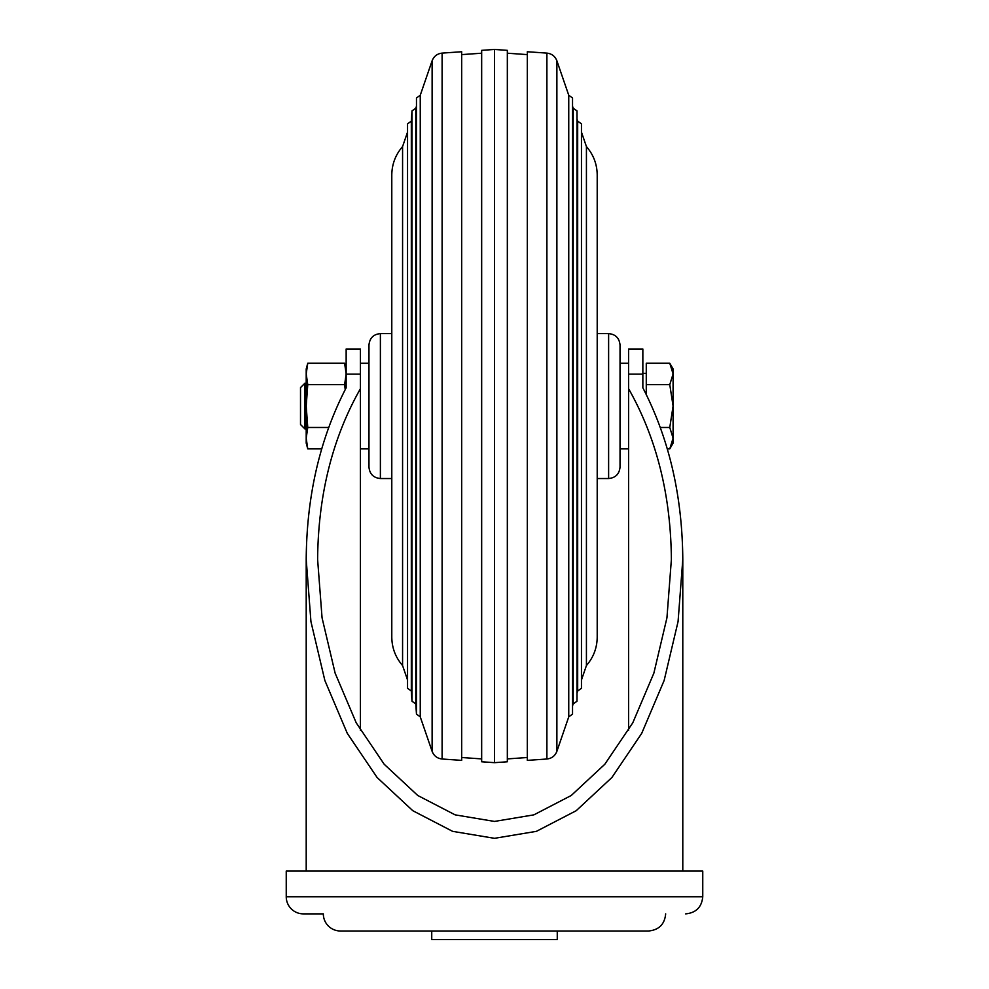 <?xml version="1.0" encoding="UTF-8"?>
<svg xmlns="http://www.w3.org/2000/svg" width="989" height="989" viewBox="0 0 989 989"><rect width="100%" height="100%" fill="white"/><g stroke="black" fill="none" stroke-linecap="round" stroke-linejoin="round"><path stroke-width="1.48" d="M669.776 363.235L673.089 368.971L673.089 443.146L669.776 448.882L673.089 438.176L669.776 427.471L673.089 406.059L669.776 384.647L673.089 373.941L669.776 363.235L646.274 363.235L646.274 394.5M306.207 428.88L304.884 428.88L304.884 383.238L306.207 383.238M304.884 428.88L300.508 424.504L300.508 387.614L304.884 383.238M669.776 384.647L646.274 384.647M669.776 427.471L660.343 427.471M669.776 448.882L667.34 448.882M307.752 363.235L306.207 368.971L306.207 443.146L307.752 448.882L306.207 438.176L307.752 427.471L306.207 406.059L307.752 384.647L306.207 373.941L307.752 363.235L344.617 363.235L346.15 373.941L344.617 384.647L345.21 389.604M307.752 384.647L344.617 384.647M307.752 427.471L328.657 427.471M307.752 448.882L321.66 448.882M306.207 559.514L310.929 621.562L324.862 680.481L347.287 733.356L377.106 777.502L412.809 810.72L452.603 831.341L494.5 838.326L536.397 831.341L576.191 810.72L611.894 777.502L641.713 733.356L664.138 680.481L678.071 621.562L682.793 559.514C682.348 495.712 669.034 438.486 642.85 387.812L642.85 349.006L628.584 349.006L628.584 388.702C656.572 438.102 670.839 495.032 671.383 559.514L666.945 617.791L653.865 673.15L632.787 722.811L604.786 764.287L571.246 795.49L533.862 814.862L494.5 821.426L455.138 814.862L417.754 795.49L384.214 764.287L356.213 722.811L335.135 673.15L322.055 617.791L317.617 559.514C318.161 495.032 332.428 438.102 360.416 388.702L360.416 374.126L346.15 374.126L346.15 387.812C319.966 438.486 306.652 495.712 306.207 559.514L306.207 871.086M346.15 374.126L346.15 349.006L360.416 349.006L360.416 374.126M286.241 896.751L702.759 896.751L702.759 871.086L286.241 871.086L286.241 896.751A17.122 17.122 0 0 0 303.351 913.873L323.329 913.873A17.122 17.122 0 0 0 340.439 930.995L648.561 930.995C658.958 929.981 664.657 924.27 665.671 913.873M359.798 930.995A17.122 17.122 0 0 1 358.414 930.995M557.264 931.008L557.264 939.55L431.736 939.55L431.736 931.008M360.416 388.702L360.416 730.327M628.584 388.702L628.584 730.327M380.382 478.528L380.382 333.602C373.459 334.27 369.651 338.077 368.971 345.013L368.971 467.117C369.651 474.04 373.459 477.848 380.382 478.528L391.792 478.528M620.029 345.013L620.029 467.117C619.349 474.04 615.541 477.848 608.618 478.528L608.618 333.602C615.541 334.27 619.349 338.077 620.029 345.013M597.208 174.979C597.072 164.199 593.487 154.741 586.428 146.582L586.428 665.535C593.487 657.388 597.072 647.919 597.208 637.139L597.208 174.979L597.208 333.602L608.618 333.602M577.675 121.153L577.675 690.977L581.458 688.282L581.458 123.848L577.675 121.153L576.995 119.187M573.212 108.197L573.212 703.921L576.995 701.226L576.995 110.892L573.212 108.197L572.532 106.231M568.749 95.253L568.749 716.864L572.532 714.169L572.532 97.948L568.749 95.253L556.881 60.786L556.881 751.343C555.089 755.893 551.751 758.452 546.892 759.008L527.31 760.38L527.31 51.749L546.892 53.109L546.892 759.008M507.332 406.059L507.332 761.777L494.5 762.667L494.5 49.45L507.332 50.352L507.332 406.059M494.5 49.45L481.668 50.352L481.668 761.777L494.5 762.667M442.108 53.109L461.69 51.749L461.69 760.38L442.108 759.008C437.249 758.452 433.911 755.893 432.119 751.343L432.119 60.786C433.911 56.225 437.249 53.678 442.108 53.109L442.108 759.008M432.119 60.786L420.251 95.253L420.251 716.864L432.119 751.343M416.468 106.231L415.788 108.197L415.788 703.921L416.468 714.169L420.251 716.864M415.788 108.197L412.005 110.892L411.325 121.153L411.325 690.977L412.005 701.226L415.788 703.921M411.325 121.153L407.542 123.848L407.542 132.13L402.572 146.582L402.572 665.535L407.542 679.987M642.85 374.126L628.584 374.126M646.274 373.335L642.85 373.335M346.15 368.971L344.617 363.235M682.793 559.514L682.793 871.086M702.759 896.751C701.745 907.148 696.046 912.859 685.649 913.873M630.586 930.995L359.106 931.008M628.584 363.272L620.029 363.272M368.971 363.272L360.416 363.272M628.584 448.858L620.029 448.858M368.971 448.858L360.416 448.858M597.208 478.528L608.618 478.528M586.428 146.582L581.458 132.13M586.428 665.535L581.458 679.987M577.675 690.977L576.995 692.943M573.212 703.921L572.532 705.886M568.749 716.864L556.881 751.343M556.881 60.786C555.089 56.225 551.751 53.678 546.892 53.109M527.31 54.605L507.332 53.208M527.31 757.512L507.332 758.909M461.69 757.512L481.668 758.909M461.69 54.605L481.668 53.208M420.251 95.253L416.468 97.948L416.468 714.169M412.005 110.892L412.005 701.226M411.325 690.977L407.542 688.282L407.542 123.848M402.572 146.582C395.513 154.741 391.928 164.199 391.792 174.979L391.792 637.139C391.928 647.919 395.513 657.388 402.572 665.535M380.382 333.602L391.792 333.602"/></g></svg>

